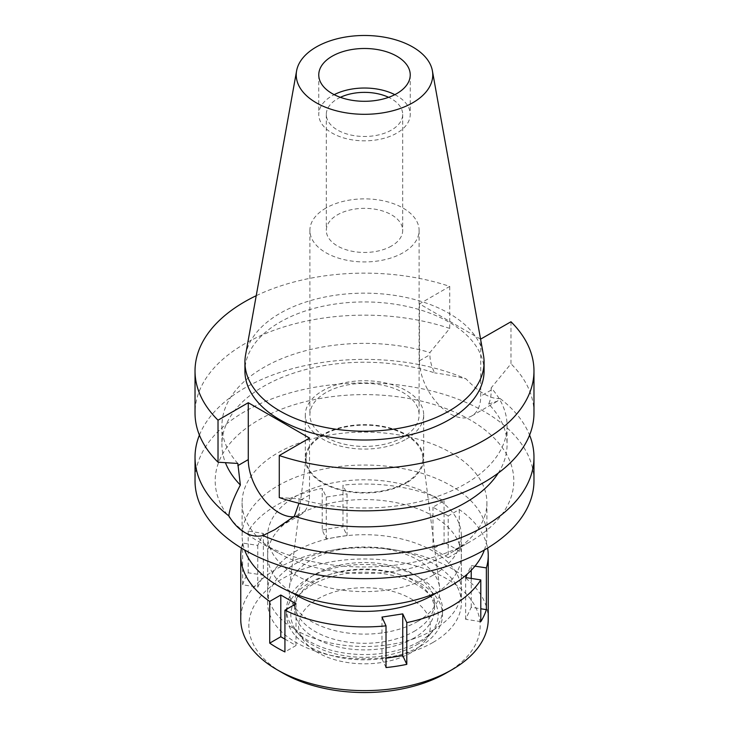 <?xml version="1.0" encoding="UTF-8"?>
<svg xmlns="http://www.w3.org/2000/svg" width="729" height="729" viewBox="0 0 729 729"><rect width="100%" height="100%" fill="white"/><g stroke="black" fill="none" stroke-linecap="round" stroke-linejoin="round"><path stroke-width="0.55" stroke-dasharray="3.65 2.73" d="M245.564 355.069A119.574 69.036 180 0 1 279.945 313.37A119.574 69.036 180 0 1 404.495 297.131A119.574 69.036 180 0 1 483.436 355.069M484.074 370.979A119.574 69.036 0 0 0 410.263 307.191A119.574 69.036 0 0 0 279.945 322.163A119.574 69.036 0 0 0 244.926 370.979M480.575 339.158L419.476 303.875L449.729 286.406A169.474 97.85 180 0 0 256.225 295.701M419.476 303.875L419.476 360.764A43.312 25.005 -120 0 0 438.375 404.349A43.312 25.005 -120 0 0 471.754 415.949A43.312 25.005 -120 0 0 480.721 396.129L480.721 339.24M449.729 286.406L449.729 328.424L429.928 352.544L429.928 354.731C429.91 360.427 431.477 366.477 434.63 372.874A142.574 82.313 0 0 0 221.926 444.544A142.574 82.313 0 0 0 225.434 462.696M237.827 463.453A142.574 82.313 180 0 1 221.926 425.681A142.574 82.313 180 0 1 429.928 352.544M449.729 328.424A169.474 97.85 0 0 0 280.009 328.178A169.474 97.85 0 0 0 195.026 412.997M309.524 438.074L309.524 494.964A43.312 25.005 60 0 1 300.558 514.792A43.312 25.005 60 0 1 293.641 516.788M279.271 497.57L299.072 498.818L298.99 503.238M498.217 473.112A142.574 82.313 0 0 0 507.074 444.544A142.574 82.313 0 0 0 488.64 404.057C490.371 400.476 491.218 395.82 491.173 390.088L491.173 387.901A142.574 82.313 180 0 1 507.074 425.681A142.574 82.313 180 0 1 299.072 498.818M510.983 321.762L510.983 363.789L491.173 387.901M533.974 412.997A169.474 97.85 0 0 0 510.983 363.789M488.64 404.057L497.369 401.169L500.185 398.599C490.371 399.1 478.989 392.53 466.05 378.898C457.612 376.674 447.141 374.67 434.63 372.874M199.409 435.113A169.474 97.85 180 0 1 244.662 388.038A169.474 97.85 180 0 1 466.05 378.898M533.974 480.803A169.474 97.85 0 0 0 429.354 390.398A169.474 97.85 0 0 0 244.662 411.612A169.474 97.85 0 0 0 195.026 480.803M500.185 398.599A169.474 97.85 180 0 1 529.591 435.113M470.068 541.747A149.299 86.195 180 0 1 258.923 541.747A149.299 86.195 180 0 1 258.932 419.849A149.299 86.195 180 0 1 470.068 419.849A149.299 86.195 180 0 1 470.077 541.747A149.299 86.195 180 0 1 470.068 541.747L451.051 552.737A122.399 70.667 180 0 1 451.051 552.737A122.399 70.667 180 0 1 277.949 552.728A122.399 70.667 180 0 1 242.101 502.764A122.399 70.667 180 0 1 277.949 452.791A122.399 70.667 180 0 1 411.338 437.473A122.399 70.667 180 0 1 486.899 502.764A122.399 70.667 180 0 1 451.051 552.728L470.077 541.747M484.384 549.958A122.399 70.667 0 0 0 486.899 535.715A122.399 70.667 0 0 0 411.338 470.424A122.399 70.667 0 0 0 277.949 485.742A122.399 70.667 0 0 0 242.101 535.715A122.399 70.667 0 0 0 244.616 549.958M432.98 575.245A96.848 55.914 180 0 1 327.439 587.364A96.848 55.914 180 0 1 267.652 535.715A96.848 55.914 180 0 1 296.02 496.176A96.848 55.914 180 0 1 401.561 484.056A96.848 55.914 180 0 1 461.348 535.715A96.848 55.914 180 0 1 432.98 575.245M432.98 630.157A96.848 55.914 0 0 0 461.348 590.627A96.848 55.914 0 0 0 401.561 538.968A96.848 55.914 0 0 0 296.02 551.088A96.848 55.914 0 0 0 267.652 590.627A96.848 55.914 0 0 0 327.439 642.276A96.848 55.914 0 0 0 432.98 630.157M417.763 621.372A75.324 43.485 180 0 1 333.107 630.157A75.324 43.485 180 0 1 289.386 587.392A75.324 43.485 180 0 1 311.237 559.872A75.324 43.485 180 0 1 390.717 549.857A75.324 43.485 180 0 1 439.614 587.392A75.324 43.485 180 0 1 417.763 621.372M405.761 482.662A58.356 33.689 0 0 0 422.692 456.327A58.356 33.689 0 0 0 384.812 427.249A58.356 33.689 0 0 0 323.239 435.013A58.356 33.689 0 0 0 306.308 456.327A58.356 33.689 0 0 0 340.179 489.46A58.356 33.689 0 0 0 405.761 482.662M406.345 482.999A59.186 34.172 180 0 1 341.855 490.398A59.186 34.172 180 0 1 305.314 458.833A59.186 34.172 180 0 1 322.655 434.675A59.186 34.172 180 0 1 387.145 427.267A59.186 34.172 180 0 1 423.686 458.833A59.186 34.172 180 0 1 406.345 482.999M406.345 439.068A59.186 34.172 0 0 0 423.686 414.901A59.186 34.172 0 0 0 387.145 383.336A59.186 34.172 0 0 0 322.655 390.744A59.186 34.172 0 0 0 305.314 414.901A59.186 34.172 0 0 0 341.855 446.476A59.186 34.172 0 0 0 406.345 439.068M403.119 437.2A54.611 31.529 180 0 1 343.605 444.034A54.611 31.529 180 0 1 309.889 414.901A54.611 31.529 180 0 1 325.881 392.612A54.611 31.529 180 0 1 385.395 385.778A54.611 31.529 180 0 1 419.111 414.901A54.611 31.529 180 0 1 403.119 437.2M325.881 208.111A54.611 31.529 0 0 0 309.889 230.4A54.611 31.529 0 0 0 343.605 259.533A54.611 31.529 0 0 0 403.119 252.699A54.611 31.529 0 0 0 419.111 230.4A54.611 31.529 0 0 0 385.395 201.277A54.611 31.529 0 0 0 325.881 208.111M391.509 246.001A38.2 22.052 180 0 1 349.884 250.776A38.2 22.052 180 0 1 326.3 230.4A38.2 22.052 180 0 1 337.491 214.809A38.2 22.052 180 0 1 379.116 210.025A38.2 22.052 180 0 1 402.7 230.4A38.2 22.052 180 0 1 391.509 246.001M340.379 97.322A38.2 22.052 0 0 0 337.491 98.834A38.2 22.052 0 0 0 326.3 114.426A38.2 22.052 0 0 0 349.884 134.801A38.2 22.052 0 0 0 391.509 130.026A38.2 22.052 0 0 0 402.7 114.426A38.2 22.052 0 0 0 388.621 97.322M394.817 94.661A45.736 26.399 180 0 1 410.236 114.426A45.736 26.399 180 0 1 396.84 133.097A45.736 26.399 180 0 1 346.995 138.82A45.736 26.399 180 0 1 318.764 114.426A45.736 26.399 180 0 1 332.16 95.763A45.736 26.399 180 0 1 334.183 94.661M474.971 566.141L471.226 565.558L467.253 574.106M448.198 557.676L432.98 548.891L444.061 542.494A123.748 71.442 180 0 1 459.279 551.279L448.198 557.676L448.198 515.941L459.279 509.544A123.748 71.442 180 0 1 487.573 548.062M448.198 515.941L432.98 507.156L444.061 500.759A123.748 71.442 180 0 0 342.985 485.122L342.985 526.857L347.04 535.596L347.04 493.861L342.985 485.122M241.427 548.062A123.748 71.442 180 0 1 242.639 543.059L257.774 545.401L263.351 533.4L248.206 531.058A123.748 71.442 180 0 1 277.002 504.96A123.748 71.442 180 0 1 322.2 488.339L326.255 497.078L347.04 493.861M436.562 592.832A96.848 55.914 0 0 0 461.348 555.48A96.848 55.914 0 0 0 401.561 503.821A96.848 55.914 0 0 0 296.02 515.941A96.848 55.914 0 0 0 267.652 555.48A96.848 55.914 0 0 0 292.438 592.832M242.639 584.795A123.748 71.442 180 0 1 248.206 572.794L263.351 575.135L257.774 587.137L242.639 584.795L242.639 543.059M248.206 531.058L248.206 572.794M488.248 619.176A123.748 71.442 0 0 0 411.858 553.174A123.748 71.442 0 0 0 277.002 568.656A123.748 71.442 0 0 0 240.752 619.176M386.015 667.564L381.96 658.825L386.015 658.196M381.96 658.825L381.96 617.099M347.04 535.596L326.255 538.813L322.2 530.074L322.2 488.339M322.2 530.074A123.748 71.442 180 0 1 342.985 526.857M444.061 542.494L444.061 500.759M459.279 509.544L459.279 551.279M480.794 621.637L465.649 619.295L471.226 607.293L480.794 608.77M465.649 619.295L465.649 577.559M471.226 607.293L471.226 578.425M471.226 570.315L471.226 565.558M432.98 548.891L432.98 507.156M326.255 538.813L326.255 497.078M446.294 672.985A115.674 66.786 0 0 0 446.294 578.544A115.674 66.786 0 0 0 282.706 578.544A115.674 66.786 0 0 0 282.706 672.985M411.101 652.674A65.911 38.054 180 0 1 304.339 641.301A65.911 38.054 180 0 1 317.899 598.855A65.911 38.054 180 0 1 401.879 594.427A65.911 38.054 180 0 1 424.661 641.301A65.911 38.054 180 0 1 411.101 652.674M416.596 644.864A73.675 42.537 0 0 0 431.75 632.152A73.675 42.537 0 0 0 406.281 579.746A73.675 42.537 0 0 0 312.404 584.704A73.675 42.537 0 0 0 297.25 632.152A73.675 42.537 0 0 0 416.596 644.864M419.667 646.632A78.012 45.043 180 0 1 334.647 656.392A78.012 45.043 180 0 1 286.488 614.784A78.012 45.043 180 0 1 309.333 582.936A78.012 45.043 180 0 1 394.353 573.176A78.012 45.043 180 0 1 442.512 614.784A78.012 45.043 180 0 1 419.667 646.632M419.667 641.365A78.012 45.043 0 0 0 442.512 609.508A78.012 45.043 0 0 0 394.353 567.9A78.012 45.043 0 0 0 309.333 577.66A78.012 45.043 0 0 0 286.488 609.508A78.012 45.043 0 0 0 334.647 651.125A78.012 45.043 0 0 0 419.667 641.365M413.954 638.066A69.938 40.377 180 0 1 337.737 646.823A69.938 40.377 180 0 1 294.562 609.508A69.938 40.377 180 0 1 315.046 580.958A69.938 40.377 180 0 1 391.263 572.201A69.938 40.377 180 0 1 434.438 609.508A69.938 40.377 180 0 1 413.954 638.066M413.954 631.478A69.938 40.377 0 0 0 434.438 602.919A69.938 40.377 0 0 0 391.263 565.613A69.938 40.377 0 0 0 315.046 574.37A69.938 40.377 0 0 0 294.562 602.919A69.938 40.377 0 0 0 337.737 640.226A69.938 40.377 0 0 0 413.954 631.478M432.98 642.459A96.848 55.914 180 0 1 327.439 654.578A96.848 55.914 180 0 1 267.652 602.919A96.848 55.914 180 0 1 296.02 563.389A96.848 55.914 180 0 1 401.561 551.27A96.848 55.914 180 0 1 461.348 602.919A96.848 55.914 180 0 1 432.98 642.459M263.351 575.135L263.351 533.4M257.774 587.137L257.774 545.401M296.02 603.803L296.02 645.529L284.939 639.133M296.02 645.529L284.939 651.936M419.476 360.764L429.928 354.731M309.524 494.964L299.072 500.996M491.173 390.088L480.721 396.129M221.926 425.681L221.926 444.544M507.074 425.681L507.074 444.544M471.754 415.949L497.369 401.169M300.558 514.792L274.942 529.582M277.949 552.728L258.923 541.747M242.101 502.764L242.101 535.715M486.899 502.764L486.899 535.715M461.348 535.715L461.348 590.627M267.652 535.715L267.652 590.627M422.692 456.327L439.614 587.392M306.308 456.327L289.386 587.392M423.686 414.901L423.686 458.833M305.314 414.901L305.314 458.833M419.111 230.4L419.111 414.901M309.889 230.4L309.889 414.901M402.7 114.426L402.7 230.4M326.3 114.426L326.3 230.4M410.236 74.896L410.236 114.426M318.764 74.896L318.764 114.426M424.661 641.301L431.75 632.152M304.339 641.301L297.25 632.152M442.512 609.508L442.512 614.784M286.488 609.508L286.488 614.784M434.438 602.919L434.438 609.508M294.562 602.919L294.562 609.508M461.348 555.48L461.348 602.919M267.652 555.48L267.652 602.919"/><path stroke-width="1.09" d="M412.769 102.762A68.262 39.412 180 0 1 335.158 110.48A68.262 39.412 180 0 1 296.603 70.831A68.262 39.412 180 0 1 316.231 47.02A68.262 39.412 180 0 1 387.336 37.753A68.262 39.412 180 0 1 432.397 70.831A68.262 39.412 180 0 1 412.769 102.762M396.84 93.558A45.736 26.399 0 0 0 410.236 74.896A45.736 26.399 0 0 0 382.005 50.501A45.736 26.399 0 0 0 332.16 56.224A45.736 26.399 0 0 0 318.764 74.896A45.736 26.399 0 0 0 346.995 99.29A45.736 26.399 0 0 0 396.84 93.558M432.397 70.831L483.436 355.069A119.574 69.036 180 0 1 484.074 362.195A119.574 69.036 180 0 1 449.055 411.01A119.574 69.036 180 0 1 318.737 425.973A119.574 69.036 180 0 1 244.926 362.195A119.574 69.036 180 0 1 245.564 355.069L296.603 70.831M244.926 362.195L244.926 370.979A119.574 69.036 0 0 0 318.737 434.757A119.574 69.036 0 0 0 449.055 419.795A119.574 69.036 0 0 0 484.074 370.979L484.074 362.195M480.575 339.158L510.983 321.762A169.474 97.85 180 0 1 533.974 370.979A169.474 97.85 180 0 1 448.991 455.798A169.474 97.85 180 0 1 279.271 455.543L309.524 438.074L248.279 402.718L218.017 420.186A169.474 97.85 180 0 1 195.026 370.979A169.474 97.85 180 0 1 256.225 295.701M225.434 462.696A142.574 82.313 0 0 0 240.36 485.04C233.553 497.98 229.708 508.25 228.815 515.859A169.474 97.85 180 0 1 195.026 457.229A169.474 97.85 180 0 1 199.409 435.113M195.026 370.979L195.026 412.997A169.474 97.85 0 0 0 218.017 462.204L237.827 463.453L240.36 485.04M218.017 420.186L218.017 462.204M293.641 516.788A43.312 25.005 60 0 1 248.279 459.607L248.279 402.718M533.974 370.979L533.974 412.997A169.474 97.85 0 0 1 448.991 497.816A169.474 97.85 0 0 1 279.271 497.57L279.271 455.543M228.815 515.859C233.426 523.486 238.702 528.999 244.662 532.416C250.658 535.906 256.754 536.954 262.95 535.56L274.942 529.582L294.37 516.214L298.99 503.238M294.37 516.214A142.574 82.313 0 0 0 498.217 473.112M195.026 457.229L195.026 480.803A169.474 97.85 0 0 0 299.646 571.199A169.474 97.85 0 0 0 484.338 549.985A169.474 97.85 0 0 0 533.974 480.803L533.974 457.229A169.474 97.85 180 0 1 484.338 526.42A169.474 97.85 180 0 1 262.95 535.56M529.591 435.113A169.474 97.85 180 0 1 533.974 457.229M244.616 549.958A122.399 70.667 0 0 0 329.362 603.402A122.399 70.667 0 0 0 451.051 585.679A122.399 70.667 0 0 0 484.384 549.958M388.621 97.322A38.2 22.052 0 0 0 340.379 97.322M334.183 94.661A45.736 26.399 180 0 1 394.817 94.661M467.253 574.106L465.649 577.559L480.794 579.901A123.748 71.442 180 0 1 451.998 605.999A123.748 71.442 180 0 1 406.8 622.621L402.745 613.882L381.96 617.099L386.015 625.837A123.748 71.442 180 0 1 284.939 610.2L296.02 603.803L280.802 595.019L269.721 601.416A123.748 71.442 180 0 1 240.752 555.48A123.748 71.442 180 0 1 241.427 548.062M487.573 548.062A123.748 71.442 180 0 1 488.248 555.48A123.748 71.442 180 0 1 486.361 567.9L474.971 566.141M292.438 592.832A96.848 55.914 0 0 0 432.98 595.019A96.848 55.914 0 0 0 436.562 592.832M386.015 658.196L402.745 655.608L402.745 613.882M402.745 655.608L406.8 664.356L406.8 622.621M386.015 625.837L386.015 667.564A123.748 71.442 180 0 0 406.8 664.356M269.721 601.416L269.721 643.142A123.748 71.442 180 0 0 284.939 651.936L284.939 610.2M240.752 555.48L240.752 619.176A123.748 71.442 0 0 0 277.002 669.696A123.748 71.442 0 0 0 451.998 669.696L451.998 669.696A123.748 71.442 0 0 0 488.248 619.176L488.248 555.48M480.794 579.901L480.794 621.637A123.748 71.442 180 0 0 486.361 609.635L486.361 567.9M480.794 608.77L486.361 609.635M471.226 578.425L471.226 570.315M446.294 672.985L451.998 669.696L446.294 672.985A115.674 66.786 0 0 1 282.706 672.985L277.002 669.696M269.721 643.142L280.802 636.745L280.802 595.019M284.939 639.133L280.802 636.745M237.827 465.64L248.279 459.607"/></g></svg>
